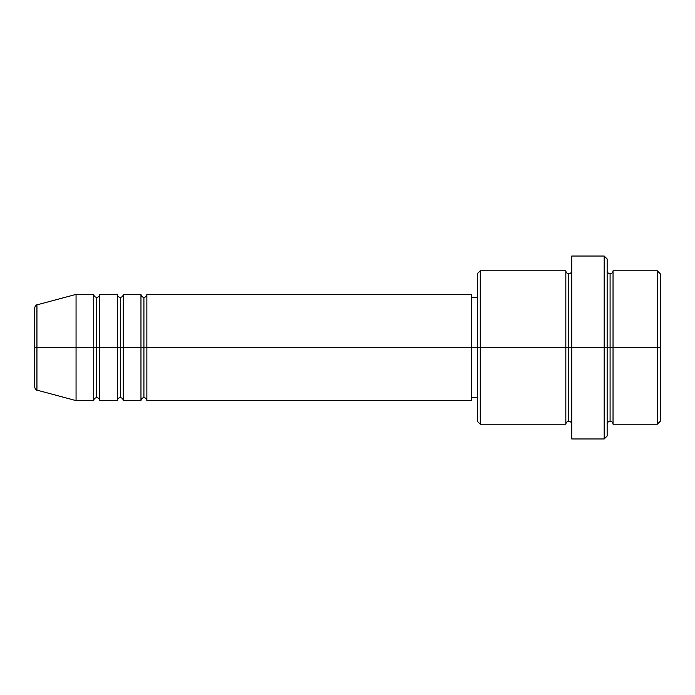 <?xml version="1.0" encoding="UTF-8"?>
<svg xmlns="http://www.w3.org/2000/svg" width="695" height="695" viewBox="0 0 695 695"><rect width="100%" height="100%" fill="white"/><g stroke="black" fill="none" stroke-linecap="round" stroke-linejoin="round"><path stroke-width="1.04" d="M34.75 347.5L34.75 387.28L34.75 347.5L36.939 347.5L36.939 390.13L36.939 347.5L34.75 347.5L34.75 307.72L34.75 347.5M607.143 270.789C607.326 272.57 608.307 273.552 610.088 273.734C611.878 273.552 612.86 272.57 613.042 270.789L613.042 347.5L657.296 347.5L657.296 424.211L657.296 347.5L660.25 347.5L660.25 273.734L660.25 421.266L660.25 347.5L613.042 347.5L613.042 270.789L613.042 347.5L607.143 347.5L607.143 436.017L607.143 347.5L568.788 347.5L568.788 273.734L568.788 347.5L480.271 347.5L480.271 424.211L480.271 347.5L471.418 347.5L471.418 400.607L471.418 347.5L146.871 347.5L146.871 294.393L146.871 347.5L143.917 347.5L143.917 297.338L143.917 347.5L140.963 347.5L140.963 294.393L140.963 347.5L123.267 347.5L123.267 294.393L123.267 347.5L120.313 347.5L120.313 297.338L120.313 347.5L117.359 347.5L117.359 294.393L117.359 347.5L99.663 347.5L99.663 294.393L99.663 347.5L96.709 347.5L96.709 297.338L96.709 347.5L93.755 347.5L93.755 294.393L93.755 347.5L36.939 347.5L36.939 390.13C36.036 390.251 35.315 389.304 34.75 387.28M146.871 400.607C146.688 398.826 145.707 397.844 143.917 397.662C142.136 397.844 141.146 398.826 140.963 400.607L140.963 347.5L143.917 347.5L143.917 297.338L143.917 397.662L143.917 347.5L143.917 397.662L143.917 347.5L146.871 347.5L146.871 400.607L471.418 400.607M123.267 400.607C123.085 398.826 122.103 397.844 120.313 397.662C118.532 397.844 117.542 398.826 117.359 400.607L117.359 347.5L120.313 347.5L120.313 297.338L120.313 397.662L120.313 347.5L120.313 397.662L120.313 347.5L123.267 347.5L123.267 400.607L140.963 400.607M99.663 400.607C99.481 398.826 98.499 397.844 96.709 397.662C94.928 397.844 93.938 398.826 93.755 400.607L93.755 347.5L96.709 347.5L96.709 297.338L96.709 397.662L96.709 347.5L96.709 397.662L96.709 347.5L99.663 347.5L99.663 400.607L117.359 400.607M93.755 294.393L76.059 294.393L36.939 304.87L36.939 347.5L76.059 347.5L76.059 294.393L76.059 400.607L76.059 347.5L93.755 347.5L93.755 294.393C93.938 296.174 94.928 297.156 96.709 297.338C98.499 297.156 99.481 296.174 99.663 294.393L99.663 347.5L117.359 347.5L117.359 294.393C117.542 296.174 118.532 297.156 120.313 297.338C122.103 297.156 123.085 296.174 123.267 294.393L123.267 347.5L140.963 347.5L140.963 294.393C141.146 296.174 142.136 297.156 143.917 297.338C145.707 297.156 146.688 296.174 146.871 294.393L146.871 347.5L471.418 347.5L471.418 294.393L471.418 347.5L477.317 347.5L477.317 421.266L477.317 273.734L477.317 347.5L565.834 347.5L565.834 270.789L565.834 347.5L565.834 270.789L480.271 270.789L480.271 347.5L480.271 270.789L477.317 273.734M571.733 424.211C571.551 422.43 570.569 421.448 568.788 421.266C566.998 421.448 566.017 422.43 565.834 424.211L565.834 347.5L568.788 347.5L568.788 421.266L568.788 273.734L568.788 347.5L571.733 347.5L571.733 438.962L571.733 256.038L571.733 347.5L604.19 347.5L604.19 438.962L604.19 256.038L604.19 347.5L610.088 347.5L610.088 273.734L610.088 421.266L610.088 347.5L610.088 421.266L610.088 347.5L613.042 347.5L613.042 424.211L657.296 424.211L660.25 421.266M657.296 347.5L657.296 270.789L657.296 347.5M607.143 258.983L607.143 347.5L607.143 258.983L604.19 256.038L571.733 256.038M565.834 347.5L565.834 424.211L565.834 347.5M613.042 347.5L613.042 424.211L613.042 347.5M93.755 347.5L93.755 400.607L93.755 347.5M99.663 347.5L99.663 400.607L99.663 347.5M117.359 347.5L117.359 400.607L117.359 347.5M123.267 347.5L123.267 400.607L123.267 347.5M140.963 347.5L140.963 400.607L140.963 347.5M146.871 347.5L146.871 400.607L146.871 347.5M36.939 347.5L36.939 304.87L36.939 347.5M565.834 424.211L480.271 424.211L477.317 421.266M571.733 438.962L604.19 438.962L607.143 436.017M571.733 270.789C571.551 272.57 570.569 273.552 568.788 273.734C566.998 273.552 566.017 272.57 565.834 270.789M477.317 397.662L471.418 397.662M93.755 400.607L76.059 400.607L36.939 390.13M117.359 294.393L99.663 294.393M660.25 273.734L657.296 270.789L613.042 270.789M477.317 297.338L471.418 297.338M471.418 294.393L146.871 294.393M140.963 294.393L123.267 294.393M613.042 424.211C612.86 422.43 611.878 421.448 610.088 421.266C608.307 421.448 607.326 422.43 607.143 424.211M36.939 304.87C36.036 304.749 35.315 305.696 34.75 307.72"/></g></svg>

